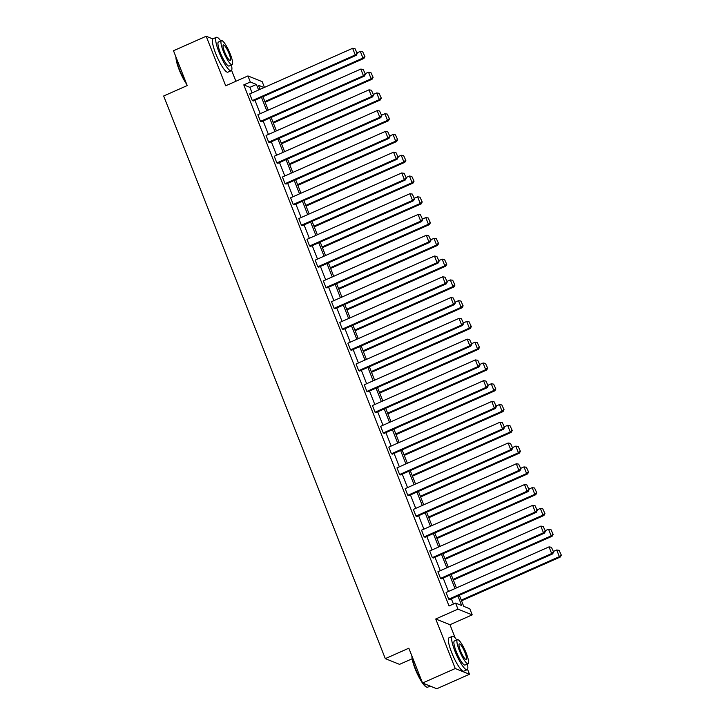 <?xml version="1.0" encoding="UTF-8"?>
<svg xmlns="http://www.w3.org/2000/svg" width="725" height="725" viewBox="0 0 725 725"><rect width="100%" height="100%" fill="white"/><g stroke="black" fill="none" stroke-linecap="round" stroke-linejoin="round"><path stroke-width="1.09" d="M212.878 38.942L206.181 36.25L225.702 85.786L247.932 75.935L262.169 81.653L264.435 87.399M422.557 683.022L455.246 668.532L469.492 674.259L436.794 688.75L422.557 683.022L408.837 648.204L385.301 658.635L163.669 95.999L187.213 85.568L173.493 50.741L206.181 36.25M235.906 81.263L231.592 70.325M459.351 595.27L463.719 606.354L469.818 608.801L472.211 614.863L457.964 609.136L455.581 603.082L461.68 605.529L457.892 595.923M455.218 638.027L449.971 624.714L472.211 614.863M469.492 674.259L467.543 669.311M412.135 658.78L399.538 664.363L385.301 658.635M544.43 533.156L441.489 578.786L440.528 578.405L437.9 571.744L540.841 526.105L543.469 532.766L544.43 533.156L545.445 531.289L543.224 526.468L545.445 531.289M528.063 491.604L425.122 537.243L424.161 536.853L421.533 530.192L524.474 484.563L527.102 491.215L528.063 491.604L529.078 489.737L526.857 484.925L529.078 489.737M511.696 450.053L408.755 495.692L407.794 495.302L405.166 488.65L508.107 443.011L510.735 449.672L511.696 450.053L512.711 448.186L510.491 443.374L512.711 448.186M495.329 408.51L392.388 454.14L391.428 453.759L388.799 447.098L491.749 401.46L494.368 408.121L495.329 408.51L496.344 406.643L494.124 401.822L496.344 406.643M478.962 366.959L376.021 412.597L375.061 412.208L372.442 405.547L475.382 359.917L478.002 366.569L478.962 366.959L479.986 365.092L477.757 360.28L479.986 365.092M462.595 325.407L359.654 371.046L358.694 370.656L356.075 364.004L459.016 318.366L461.635 325.027L462.595 325.407L463.619 323.54L461.399 318.728L463.619 323.54M446.228 283.865L343.288 329.494L342.327 329.114L339.708 322.453L442.649 276.814L445.268 283.475L446.228 283.865L447.252 281.998L445.032 277.177L447.252 281.998M429.862 242.313L326.921 287.952L325.96 287.562L323.341 280.901L426.282 235.272L428.901 241.923L429.862 242.313L430.886 240.446L428.665 235.634L430.886 240.446M413.495 200.762L310.554 246.4L309.593 246.011L306.974 239.359L409.915 193.72L412.534 200.381L413.495 200.762L414.519 198.895L412.298 194.083L414.519 198.895M397.128 159.219L294.187 204.849L293.226 204.468L290.607 197.807L393.548 152.168L396.167 158.829L397.128 159.219L398.152 157.352L395.932 152.531L398.152 157.352M380.77 117.668L277.82 163.306L276.859 162.917L274.24 156.256L377.181 110.626L379.8 117.278L380.77 117.668L381.785 115.801L379.565 110.988L381.785 115.801M364.403 76.116L261.453 121.755L260.493 121.365L257.873 114.713L360.814 69.074L363.433 75.735L364.403 76.116L365.418 74.249L363.198 69.437L365.418 74.249M453.415 604.043L451.358 598.814M448.458 591.464L443.174 578.043M440.274 570.693L434.991 557.271M432.091 549.922L426.808 536.491M423.907 529.141L418.624 515.72M415.724 508.37L410.441 494.948M407.541 487.599L402.257 474.168M399.357 466.818L394.074 453.397M391.174 446.047L385.89 432.626M382.99 425.276L377.707 411.845M374.807 404.496L369.523 391.074M366.623 383.724L361.34 370.303M358.44 362.953L353.157 349.522M350.257 342.173L344.973 328.751M342.073 321.402L336.79 307.98M333.89 300.63L328.606 287.2M325.706 279.85L320.423 266.428M317.523 259.079L312.239 245.657M309.339 238.307L304.056 224.877M301.156 217.527L295.873 204.106M292.982 196.756L287.689 183.334M284.798 175.985L279.506 162.554M276.615 155.204L271.322 141.783M268.431 134.433L263.139 121.012M260.248 113.662L254.955 100.231M252.064 92.882L249.88 87.344L243.781 84.888L449.038 605.982L455.581 603.082M356.22 55.345L253.279 100.983L252.309 100.594L249.69 93.933L352.631 48.303L355.25 54.955L356.22 55.345L357.235 53.478L355.014 48.666L357.235 53.478M372.587 96.896L269.637 142.526L268.676 142.145L266.057 135.484L368.998 89.846L371.617 96.507L372.587 96.896L373.602 95.029L371.381 90.208L373.602 95.029M388.944 138.439L286.003 184.078L285.043 183.688L282.424 177.036L385.365 131.397L387.984 138.058L388.944 138.439L389.968 136.572L387.748 131.76L389.968 136.572M405.311 179.99L302.37 225.629L301.41 225.239L298.791 218.578L401.732 172.949L404.351 179.601L405.311 179.99L406.335 178.123L404.115 173.311L406.335 178.123M421.678 221.542L318.737 267.172L317.777 266.791L315.157 260.13L418.098 214.491L420.718 221.152L421.678 221.542L422.702 219.675L420.482 214.854L422.702 219.675M438.045 263.084L335.104 308.723L334.143 308.333L331.524 301.682L434.465 256.043L437.084 262.704L438.045 263.084L439.069 261.218L436.849 256.405L439.069 261.218M454.412 304.636L351.471 350.275L350.51 349.885L347.891 343.224L450.832 297.594L453.451 304.246L454.412 304.636L455.436 302.769L453.216 297.957L455.436 302.769M470.779 346.188L367.838 391.817L366.877 391.437L364.258 384.776L467.199 339.137L469.818 345.798L470.779 346.188L471.803 344.321L469.573 339.499L471.803 344.321M487.146 387.73L384.205 433.369L383.244 432.979L380.616 426.327L483.566 380.688L486.185 387.349L487.146 387.73L488.161 385.863L485.94 381.051L488.161 385.863M503.513 429.282L400.572 474.92L399.611 474.531L396.983 467.87L499.933 422.24L502.552 428.892L503.513 429.282L504.528 427.415L502.307 422.603L504.528 427.415M519.879 470.833L416.938 516.463L415.978 516.082L413.35 509.421L516.291 463.782L518.919 470.443L519.879 470.833L520.894 468.966L518.674 464.145L520.894 468.966M536.246 512.376L433.305 558.014L432.345 557.625L429.717 550.973L532.658 505.334L535.286 511.995L536.246 512.376L537.261 510.509L535.041 505.697L537.261 510.509M552.613 553.927L449.672 599.566L448.712 599.176L446.083 592.515L549.024 546.886L551.653 553.537L552.613 553.927L553.628 552.06L551.408 547.248L553.628 552.06M243.781 84.888L250.315 81.988L247.932 75.935M449.971 624.714L435.734 618.996L455.246 668.532M435.734 618.996L457.964 609.136M258.598 89.982L256.414 84.444L250.315 81.988M454.992 588.564L449.708 575.143M446.817 567.793L441.525 554.371M438.634 547.022L433.342 533.6M430.451 526.241L425.158 512.82M422.267 505.47L416.975 492.048M414.084 484.699L408.791 471.277M405.9 463.918L400.608 450.497M397.717 443.147L392.424 429.726M389.533 422.376L384.241 408.954M381.35 401.596L376.058 388.174M373.167 380.824L367.874 367.403M364.983 360.053L359.691 346.632M356.8 339.273L351.507 325.851M348.616 318.502L343.324 305.08M340.433 297.73L335.14 284.309M332.249 276.95L326.957 263.528M324.066 256.179L318.773 242.757M315.882 235.407L310.59 221.986M307.699 214.627L302.416 201.206M299.516 193.856L294.232 180.434M291.332 173.085L286.049 159.663M283.149 152.304L277.865 138.883M274.965 131.533L269.682 118.112M266.782 110.762L261.498 97.34M264.118 87.544L258.453 85.26L260.058 89.338M262.958 96.688L268.241 110.109M271.141 117.459L276.424 130.89M279.324 138.239L284.608 151.661M287.508 159.011L292.791 172.432M295.691 179.782L300.975 193.212M303.875 200.562L309.158 213.984M312.058 221.333L317.342 234.755M320.242 242.105L325.525 255.535M328.425 262.885L333.708 276.307M336.608 283.656L341.892 297.078M344.792 304.428L350.075 317.858M352.975 325.208L358.259 338.629M361.159 345.979L366.442 359.401M369.342 366.75L374.626 380.181M377.526 387.531L382.809 400.952M385.709 408.302L390.993 421.723M393.892 429.073L399.176 442.504M402.067 449.853L407.359 463.275M410.25 470.625L415.543 484.046M418.434 491.396L423.726 504.827M426.617 512.176L431.91 525.598M434.801 532.947L440.093 546.369M442.984 553.719L448.277 567.149M451.167 574.499L456.46 587.921M249.88 87.344L256.414 84.444M252.309 100.594L355.25 54.955L356.845 53.324M355.014 48.666L352.631 48.303M265.142 102.225L363.914 58.444L362.953 58.054L264.87 101.536M356.999 52.871L360.325 51.393L362.708 51.756L364.929 56.568L362.708 51.756M364.548 56.414L362.953 58.054L360.325 51.393M364.929 56.568L363.914 58.444M186.706 84.299A17.817 3.607 -113.9 0 1 179.202 69.818A17.817 3.607 -113.9 0 1 175.976 57.048M176.175 57.565A18.261 3.688 66.1 0 0 179.483 69.591A18.261 3.688 66.1 0 0 186.198 82.994M220.799 40.963A18.261 3.688 66.1 0 0 216.385 37.328A18.261 3.688 66.1 0 0 218.977 52.082A18.261 3.688 66.1 0 0 231.184 70.706A18.261 3.688 66.1 0 0 231.456 64.996M216.385 37.328L213.114 38.778A18.261 3.688 66.1 0 0 215.706 53.532A18.261 3.688 66.1 0 0 227.913 72.156L231.184 70.706M232.118 64.706L229.109 66.038A13.15 2.655 -113.9 0 1 220.318 52.626A13.15 2.655 -113.9 0 1 218.461 42.005L221.469 40.663A13.15 2.655 66.1 0 0 223.327 51.294A13.15 2.655 66.1 0 0 232.118 64.706A13.15 2.655 66.1 0 0 230.26 54.076A13.15 2.655 66.1 0 0 221.469 40.663M224.56 51.792A8.473 1.713 66.1 0 0 230.224 60.429A8.473 1.713 66.1 0 0 229.028 53.587A8.473 1.713 66.1 0 0 223.363 44.941A8.473 1.713 66.1 0 0 224.56 51.792M422.956 683.186A18.261 3.688 66.1 0 0 426.789 687.155L426.237 686.928A17.817 3.607 -113.9 0 1 415.153 668.803A17.817 3.607 -113.9 0 1 411.927 656.043M412.126 656.56A18.261 3.688 66.1 0 0 415.434 668.586A18.261 3.688 66.1 0 0 422.14 681.98M456.75 639.957A18.261 3.688 66.1 0 0 452.337 636.314A18.261 3.688 66.1 0 0 454.919 651.077A18.261 3.688 66.1 0 0 467.136 669.701A18.261 3.688 66.1 0 0 467.407 663.991M452.337 636.314L449.065 637.764A18.261 3.688 66.1 0 0 451.657 652.527A18.261 3.688 66.1 0 0 463.864 671.151L467.136 669.701M468.069 663.692L465.06 665.024A13.15 2.655 -113.9 0 1 456.27 651.621A13.15 2.655 -113.9 0 1 454.403 640.991L457.412 639.658A13.15 2.655 66.1 0 0 459.278 650.28A13.15 2.655 66.1 0 0 468.069 663.692A13.15 2.655 66.1 0 0 466.202 653.071A13.15 2.655 66.1 0 0 457.412 639.658M460.511 650.778A8.473 1.713 66.1 0 0 466.175 659.424A8.473 1.713 66.1 0 0 464.979 652.572A8.473 1.713 66.1 0 0 459.306 643.936A8.473 1.713 66.1 0 0 460.511 650.778M426.789 687.155A18.261 3.688 66.1 0 0 427.641 687.209L430.17 686.086M260.493 121.365L363.433 75.735L365.028 74.095M363.198 69.437L360.814 69.074M268.676 142.145L371.617 96.507L373.212 94.875M371.381 90.208L368.998 89.846M273.325 123.005L372.097 79.215L371.137 78.826L273.053 122.308M365.183 73.651L368.508 72.165L370.892 72.527L373.112 77.348L370.892 72.527M372.732 77.194L371.137 78.826L368.508 72.165M373.112 77.348L372.097 79.215M281.508 143.777L380.281 99.987L379.32 99.606L281.237 143.088M373.366 94.422L376.692 92.945L379.075 93.307L381.296 98.12L379.075 93.307M380.915 97.966L379.32 99.606L376.692 92.945M381.296 98.12L380.281 99.987M276.859 162.917L379.8 117.278L381.395 115.647M379.565 110.988L377.181 110.626M289.692 164.548L388.464 120.767L387.503 120.377L289.42 163.859M381.549 115.193L384.875 113.716L387.259 114.079L389.479 118.891L387.259 114.079M389.098 118.737L387.503 120.377L384.875 113.716M389.479 118.891L388.464 120.767M285.043 183.688L387.984 138.058L389.579 136.418M387.748 131.76L385.365 131.397M297.875 185.328L396.647 141.538L395.687 141.148L297.603 184.63M389.733 135.974L393.059 134.488L395.442 134.85L397.663 139.671L395.442 134.85M397.282 139.517L395.687 141.148L393.059 134.488M397.663 139.671L396.647 141.538M293.226 204.468L396.167 158.829L397.762 157.198M395.932 152.531L393.548 152.168M306.059 206.099L404.831 162.309L403.87 161.92L305.778 205.411M397.907 156.745L401.242 155.268L403.626 155.63L405.846 160.442L403.626 155.63M405.465 160.288L403.87 161.92L401.242 155.268M405.846 160.442L404.831 162.309M301.41 225.239L404.351 179.601L405.946 177.969M404.115 173.311L401.732 172.949M314.242 226.871L413.014 183.09L412.054 182.7L313.961 226.182M406.091 177.516L409.426 176.039L411.809 176.402L414.029 181.214L411.809 176.402M413.649 181.06L412.054 182.7L409.426 176.039M414.029 181.214L413.014 183.09M309.593 246.011L412.534 200.381L414.129 198.741M412.298 194.083L409.915 193.72M322.426 247.651L421.198 203.861L420.237 203.471L322.145 246.953M414.274 198.297L417.609 196.81L419.993 197.173L422.213 201.994L419.993 197.173M421.832 201.84L420.237 203.471L417.609 196.81M422.213 201.994L421.198 203.861M317.777 266.791L420.718 221.152L422.312 219.521M420.482 214.854L418.098 214.491M330.609 268.422L429.381 224.632L428.421 224.243L330.328 267.733M422.458 219.068L425.792 217.591L428.176 217.953L430.396 222.765L428.176 217.953M430.016 222.611L428.421 224.243L425.792 217.591M430.396 222.765L429.381 224.632M325.96 287.562L428.901 241.923L430.496 240.292M428.665 235.634L426.282 235.272M334.143 308.333L437.084 262.704L438.679 261.063M436.849 256.405L434.465 256.043M342.327 329.114L445.268 283.475L446.863 281.844M445.032 277.177L442.649 276.814M350.51 349.885L453.451 304.246L455.046 302.615M453.216 297.957L450.832 297.594M358.694 370.656L461.635 325.027L463.23 323.386M461.399 318.728L459.016 318.366M366.877 391.437L469.818 345.798L471.413 344.167M469.573 339.499L467.199 339.137M375.061 412.208L478.002 366.569L479.597 364.938M477.757 360.28L475.382 359.917M383.244 432.979L486.185 387.349L487.78 385.709M485.94 381.051L483.566 380.688M391.428 453.759L494.368 408.121L495.963 406.48M494.124 401.822L491.749 401.46M399.611 474.531L502.552 428.892L504.147 427.261M502.307 422.603L499.933 422.24M338.783 289.193L437.565 245.413L436.604 245.023L338.512 288.505M430.641 239.839L433.976 238.362L436.359 238.724L438.58 243.537L436.359 238.724M438.199 243.382L436.604 245.023L433.976 238.362M438.58 243.537L437.565 245.413M346.967 309.974L445.748 266.184L444.788 265.794L346.695 309.276M438.824 260.619L442.159 259.133L444.543 259.496L446.763 264.317L444.543 259.496M446.382 264.163L444.788 265.794L442.159 259.133M446.763 264.317L445.748 266.184M355.15 330.745L453.932 286.955L452.971 286.565L354.878 330.056M447.008 281.391L450.343 279.913L452.726 280.276L454.947 285.088L452.726 280.276M454.566 284.934L452.971 286.565L450.343 279.913M454.947 285.088L453.932 286.955M363.334 351.516L462.115 307.726L461.154 307.346L363.062 350.827M455.191 302.162L458.526 300.685L460.91 301.047L463.13 305.859L460.91 301.047M462.749 305.705L461.154 307.346L458.526 300.685M463.13 305.859L462.115 307.726M371.517 372.297L470.298 328.507L469.338 328.117L371.245 371.599M463.375 322.933L466.71 321.456L469.093 321.818L471.313 326.64L469.093 321.818M470.933 326.486L469.338 328.117L466.71 321.456M471.313 326.64L470.298 328.507M379.701 393.068L478.482 349.278L477.521 348.888L379.429 392.379M471.558 343.713L474.893 342.236L477.277 342.599L479.497 347.411L477.277 342.599M479.116 347.257L477.521 348.888L474.893 342.236M479.497 347.411L478.482 349.278M387.884 413.839L486.665 370.049L485.696 369.668L387.612 413.15M479.742 364.485L483.077 363.007L485.46 363.37L487.68 368.182L485.46 363.37M487.3 368.028L485.696 369.668L483.077 363.007M487.68 368.182L486.665 370.049M396.067 434.619L494.849 390.829L493.879 390.44L395.796 433.922M487.925 385.256L491.26 383.779L493.643 384.141L495.864 388.962L493.643 384.141M495.474 388.808L493.879 390.44L491.26 383.779M495.864 388.962L494.849 390.829M404.251 455.391L503.032 411.601L502.062 411.211L403.979 454.702M496.108 406.036L499.443 404.559L501.827 404.922L504.047 409.734L501.827 404.922M503.657 409.58L502.062 411.211L499.443 404.559M504.047 409.734L503.032 411.601M412.434 476.162L511.216 432.372L510.246 431.991L412.163 475.473M504.292 426.808L507.627 425.33L510.01 425.693L512.231 430.505L510.01 425.693M511.841 430.351L510.246 431.991L507.627 425.33M512.231 430.505L511.216 432.372M407.794 495.302L510.735 449.672L512.33 448.032M510.491 443.374L508.107 443.011M420.618 496.942L519.399 453.152L518.429 452.763L420.346 496.244M512.475 447.579L515.81 446.102L518.194 446.464L520.414 451.285L518.194 446.464M520.024 451.131L518.429 452.763L515.81 446.102M520.414 451.285L519.399 453.152M415.978 516.082L518.919 470.443L520.514 468.803M518.674 464.145L516.291 463.782M428.801 517.713L527.582 473.923L526.613 473.534L428.529 517.025M520.659 468.359L523.994 466.882L526.377 467.244L528.597 472.057L526.377 467.244M528.208 471.903L526.613 473.534L523.994 466.882M528.597 472.057L527.582 473.923M424.161 536.853L527.102 491.215L528.697 489.583M526.857 484.925L524.474 484.563M436.985 538.485L535.766 494.695L534.796 494.314L436.713 537.796M528.842 489.13L532.177 487.653L534.561 488.016L536.781 492.828L534.561 488.016M536.391 492.674L534.796 494.314L532.177 487.653M536.781 492.828L535.766 494.695M432.345 557.625L535.286 511.995L536.881 510.355M535.041 505.697L532.658 505.334M445.168 559.265L543.94 515.475L542.98 515.085L444.896 558.567M537.026 509.902L540.361 508.424L542.744 508.787L544.964 513.608L542.744 508.787M544.575 513.454L542.98 515.085L540.361 508.424M544.964 513.608L543.94 515.475M440.528 578.405L543.469 532.766L545.064 531.126M543.224 526.468L540.841 526.105M453.352 580.036L552.124 536.246L551.163 535.857L453.08 579.347M545.209 530.682L548.544 529.205L550.928 529.567L553.148 534.379L550.928 529.567M552.758 534.225L551.163 535.857L548.544 529.205M553.148 534.379L552.124 536.246M448.712 599.176L551.653 553.537L553.248 551.906M551.408 547.248L549.024 546.886M461.535 600.808L560.307 557.018L559.347 556.637L461.263 600.119M553.393 551.453L556.728 549.976L559.111 550.338L561.331 555.151L559.111 550.338M560.942 554.997L559.347 556.637L556.728 549.976M561.331 555.151L560.307 557.018"/></g></svg>
